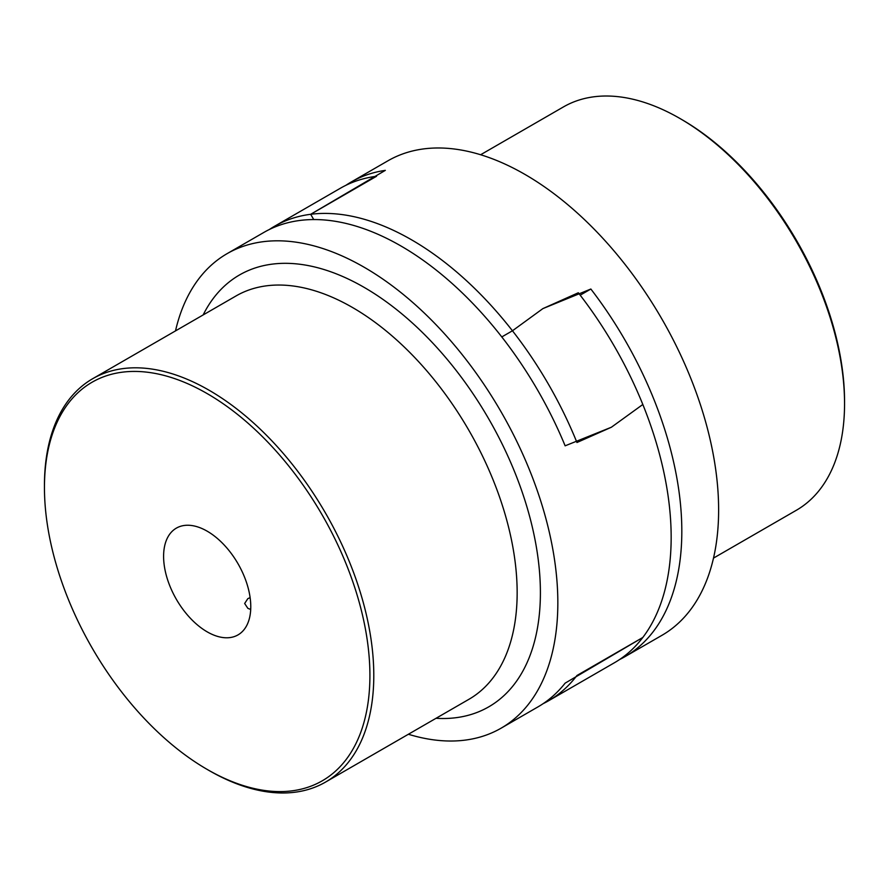 <?xml version="1.0" encoding="UTF-8"?>
<svg xmlns="http://www.w3.org/2000/svg" width="889" height="889" viewBox="0 0 889 889"><rect width="100%" height="100%" fill="white"/><g stroke="black" fill="none" stroke-linecap="round" stroke-linejoin="round"><path stroke-width="1.33" d="M227.117 253.643L263.922 232.396A273.979 158.175 60 0 1 565.137 445.822L611.388 427.231L642.825 404.484L611.388 427.231L576.95 442.511A273.979 158.175 -120 0 0 512.453 330.786L542.89 308.605L578.317 292.759A273.979 158.175 60 0 1 642.825 404.484A273.979 158.175 60 0 1 671.162 537.334A273.979 158.175 60 0 1 642.825 637.457A273.979 158.175 60 0 1 614.421 662.75L548.557 700.788A273.979 158.175 -120 0 0 576.95 675.496L642.825 637.469L565.137 683.141A273.979 158.175 60 0 1 537.901 706.933L501.085 728.191A273.979 158.175 -120 0 0 557.836 602.764A273.979 158.175 -120 0 0 438.244 327.052A273.979 158.175 -120 0 0 227.117 253.643A273.979 158.175 -120 0 0 175.5 330.897M274.579 226.251L340.443 188.212A273.979 158.175 60 0 1 376.547 176.266L310.683 214.293A273.979 158.175 -120 0 0 274.579 226.251A273.979 158.175 -120 0 0 269.356 229.495M619.644 659.505A273.979 158.175 -120 0 0 625.078 656.604A273.979 158.175 -120 0 0 590.852 289.025L542.89 308.605L512.453 330.786L501.796 336.931L512.453 330.786A273.979 158.175 -120 0 0 411.563 239.819A273.979 158.175 -120 0 0 310.683 214.293L313.728 219.561L310.683 214.293L385.326 170.366A273.979 158.175 -120 0 0 351.099 182.067A273.979 158.175 -120 0 0 345.877 185.323M543.123 703.677A273.979 158.175 -120 0 0 548.557 700.788M351.099 182.067L387.915 160.809A273.979 158.175 60 0 1 524.899 174.388A273.979 158.175 60 0 1 703.877 415.808A273.979 158.175 60 0 1 661.883 635.357L625.078 656.604M679.885 118.459L681.819 119.582A230.14 132.872 -120 0 1 844.55 401.439L844.55 403.673A232.874 134.45 -120 0 0 679.885 118.459A232.874 134.45 -120 0 0 563.437 106.924L480.627 154.742M713.5 558.103L796.322 510.286A232.874 134.45 -120 0 0 844.55 403.673M590.852 289.025L580.195 295.181M369.913 675.462A230.14 132.872 60 0 1 207.181 769.418A230.14 132.872 60 0 1 44.45 487.561A230.14 132.872 60 0 1 207.181 393.605A230.14 132.872 60 0 1 369.913 675.462M207.181 769.418L209.115 770.541A232.874 134.45 60 0 0 325.563 782.076A232.874 134.45 60 0 0 373.791 675.462A232.874 134.45 60 0 0 272.134 441.111A232.874 134.45 60 0 0 92.678 378.714A232.874 134.45 60 0 0 44.45 485.327L44.45 487.561M163.598 556.347A61.641 35.593 60 0 1 176.355 528.133A61.641 35.593 60 0 1 223.861 544.646A61.641 35.593 60 0 1 250.776 606.676A61.641 35.593 60 0 1 238.008 634.902A61.641 35.593 60 0 1 190.502 618.388A61.641 35.593 60 0 1 163.598 556.347M250.698 609.465L247.864 608.354L244.653 603.487L247.864 598.608L250.12 597.664M408.373 734.258A273.979 158.175 -120 0 0 501.085 728.191M325.563 782.076L468.914 699.31A232.874 134.45 -120 0 0 517.154 592.696A232.874 134.45 -120 0 0 352.477 307.483A232.874 134.45 -120 0 0 236.041 295.948L92.678 378.714M203.148 314.939A249.32 143.94 60 0 1 364.101 287.347A249.32 143.94 60 0 1 540.401 592.696A249.32 143.94 60 0 1 436.021 718.301"/></g></svg>
